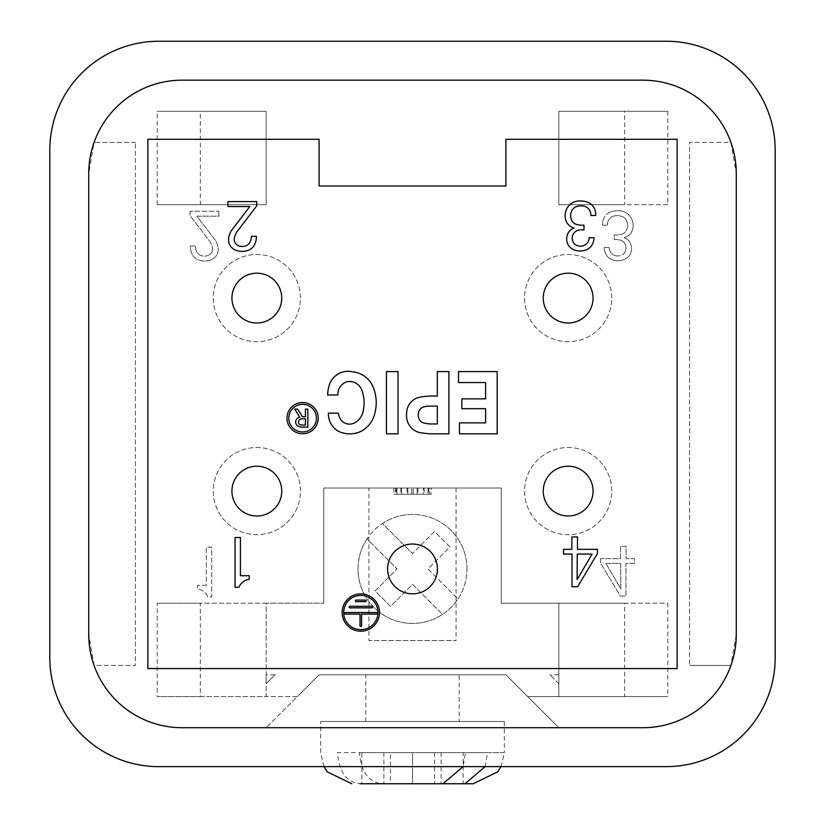 <?xml version="1.0" encoding="UTF-8"?>
<svg xmlns="http://www.w3.org/2000/svg" width="825" height="825" viewBox="0 0 825 825"><rect width="100%" height="100%" fill="white"/><g stroke="black" fill="none" stroke-linecap="round" stroke-linejoin="round"><path stroke-width="0.62" stroke-dasharray="4.12 3.09" d="M603.797 218.264A15.592 15.592 0 0 0 602.528 225.246L607.427 225.246A9.116 9.116 0 0 1 612.274 216.562A9.116 9.116 0 0 0 607.427 225.246L602.528 225.246A15.592 15.592 0 0 1 603.797 218.264A12.468 12.468 0 0 1 608.314 213.087A12.468 12.468 0 0 0 603.797 218.264M623.648 217.222A13.417 13.417 0 0 0 612.274 216.562A13.417 13.417 0 0 1 623.648 217.222A10.22 10.22 0 0 1 627.103 228.504A10.22 10.22 0 0 0 623.648 217.222M621.689 234.218A7.817 7.817 0 0 0 627.103 228.504A7.817 7.817 0 0 1 621.689 234.218A20.78 20.78 0 0 1 614.233 234.888L614.233 239.683A18.202 18.202 0 0 1 618.977 239.817A18.202 18.202 0 0 0 614.233 239.683L614.233 234.888A20.78 20.78 0 0 0 621.689 234.218M625.154 244.179A8.188 8.188 0 0 0 618.977 239.817A8.188 8.188 0 0 1 625.154 244.179A8.807 8.807 0 0 1 624.164 253.337A8.807 8.807 0 0 0 625.154 244.179M615.068 255.585A9.364 9.364 0 0 0 624.164 253.337A9.364 9.364 0 0 1 615.068 255.585A8.766 8.766 0 0 1 609.056 247.448L604.23 247.448A14.933 14.933 0 0 0 606.922 255.884A12.303 12.303 0 0 0 615.388 260.483A15.19 15.19 0 0 0 628.629 256.657A12.334 12.334 0 0 0 630.671 244.045A10.849 10.849 0 0 0 624.174 237.765A12.447 12.447 0 0 0 631.672 231.907A15.18 15.18 0 0 0 631.197 218.027A14.303 14.303 0 0 0 618.482 210.757A18.635 18.635 0 0 0 608.314 213.087A18.635 18.635 0 0 1 618.482 210.757A14.303 14.303 0 0 1 631.197 218.027A15.18 15.18 0 0 1 631.672 231.907A12.447 12.447 0 0 1 624.174 237.765A10.849 10.849 0 0 1 630.671 244.045A12.334 12.334 0 0 1 628.629 256.657A15.19 15.19 0 0 1 615.388 260.483A12.303 12.303 0 0 1 606.922 255.884A14.933 14.933 0 0 1 604.23 247.448L609.056 247.448A8.766 8.766 0 0 0 615.068 255.585M206.322 585.348L197.505 585.348L197.505 588.926A13.468 13.468 0 0 1 207.9 596.96L211.695 596.96L211.695 547.15L206.322 547.15L206.322 585.348L197.505 585.348L197.505 588.926A13.468 13.468 0 0 1 207.9 596.96L211.695 596.96L211.695 547.15L206.322 547.15L206.322 585.348M611.748 298.093A43.581 43.581 0 0 0 546.367 260.339A43.581 43.581 0 0 0 546.367 335.837A43.581 43.581 0 0 0 611.748 298.093A43.581 43.581 0 0 0 546.367 260.339A43.581 43.581 0 0 0 546.367 335.837A43.581 43.581 0 0 0 611.748 298.093M611.748 491.112A43.581 43.581 0 0 0 546.367 453.358A43.581 43.581 0 0 0 546.367 528.856A43.581 43.581 0 0 0 611.748 491.112A43.581 43.581 0 0 0 546.367 453.358A43.581 43.581 0 0 0 546.367 528.856A43.581 43.581 0 0 0 611.748 491.112M667.786 111.293L667.786 204.693L558.824 204.693L558.824 111.293L667.786 111.293L558.824 111.293L558.824 204.693L624.659 204.693L624.659 111.293M157.214 204.693L157.214 111.293L266.176 111.293L266.176 204.693L157.214 204.693L200.341 204.693L200.341 111.293M200.341 204.693L266.176 204.693L266.176 111.293L157.214 111.293M297.309 696.578L157.214 696.578L157.214 603.188L323.771 603.188L266.176 603.188L266.176 696.578L297.309 696.578L266.176 727.712L642.881 727.712A93.4 93.4 0 0 0 730.929 665.445L689.576 665.445L730.929 665.445L736.271 634.312L736.271 173.559A93.4 93.4 0 0 0 642.881 80.169L182.119 80.169A93.4 93.4 0 0 0 94.071 142.426L88.729 173.559L88.729 634.312A93.4 93.4 0 0 0 182.119 727.712L266.176 727.712L319.1 674.788L505.9 674.788L319.1 674.788L297.309 696.578M94.071 665.445A93.4 93.4 0 0 0 182.119 727.712L642.881 727.712A93.4 93.4 0 0 0 736.271 634.312L736.271 173.559A93.4 93.4 0 0 0 642.881 80.169L182.119 80.169A93.4 93.4 0 0 0 88.729 173.559L88.729 634.312L94.071 665.445L135.424 665.445L135.424 142.426L135.424 665.445L94.071 665.445M135.424 142.426L94.071 142.426L135.424 142.426M730.929 142.426A93.4 93.4 0 0 0 642.881 80.169L182.119 80.169A93.4 93.4 0 0 0 88.729 173.559L88.729 634.312A93.4 93.4 0 0 0 182.119 727.712L642.881 727.712A93.4 93.4 0 0 0 736.271 634.312L736.271 173.559L730.929 142.426L689.576 142.426L689.576 665.445L689.576 142.426L730.929 142.426M527.691 696.578L558.824 727.712L505.9 674.788L527.691 696.578L558.824 696.578L558.824 603.188L501.229 603.188L667.786 603.188L667.786 696.578L527.691 696.578M501.229 603.188L501.229 487.998L323.771 487.998L323.771 603.188L323.771 487.998L501.229 487.998L501.229 603.188M300.424 491.112A43.581 43.581 0 0 0 235.042 453.358A43.581 43.581 0 0 0 235.042 528.856A43.581 43.581 0 0 0 300.424 491.112A43.581 43.581 0 0 0 235.042 453.358A43.581 43.581 0 0 0 235.042 528.856A43.581 43.581 0 0 0 300.424 491.112M300.424 298.093A43.581 43.581 0 0 0 235.042 260.339A43.581 43.581 0 0 0 235.042 335.837A43.581 43.581 0 0 0 300.424 298.093A43.581 43.581 0 0 0 235.042 260.339A43.581 43.581 0 0 0 235.042 335.837A43.581 43.581 0 0 0 300.424 298.093M190.049 211.231L190.049 215.531L209.148 240.57A15.871 15.871 0 0 1 212.52 248.634A15.871 15.871 0 0 0 209.148 240.57L190.049 215.531L190.049 211.231L218.862 211.231L190.049 211.231M209.694 254.554A6.425 6.425 0 0 0 212.52 248.634A6.425 6.425 0 0 1 209.694 254.554A9.353 9.353 0 0 1 203.558 256.059A9.353 9.353 0 0 0 209.694 254.554M197.649 253.193A7.951 7.951 0 0 0 203.558 256.059A7.951 7.951 0 0 1 197.649 253.193A12.437 12.437 0 0 1 195.35 245.994L190.338 245.994A17.624 17.624 0 0 0 192.772 255.348A11.859 11.859 0 0 0 200.155 260.452A17.799 17.799 0 0 0 211.169 259.782A11.632 11.632 0 0 0 217.202 254.162A13.303 13.303 0 0 0 217.614 245.262A22.945 22.945 0 0 0 214.861 239.621L196.928 216.181L218.862 216.181L218.862 211.231L218.862 216.181L196.928 216.181L214.861 239.621A22.945 22.945 0 0 1 217.614 245.262A13.303 13.303 0 0 1 217.202 254.162A11.632 11.632 0 0 1 211.169 259.782A17.799 17.799 0 0 1 200.155 260.452A11.859 11.859 0 0 1 192.772 255.348A17.624 17.624 0 0 1 190.338 245.994L195.35 245.994A12.437 12.437 0 0 0 197.649 253.193M600.497 558.669L600.497 562.898L620.317 596.073L625.938 596.073L625.938 563.393L634.477 563.393L634.477 558.669L626.082 558.669L626.082 546.263L620.493 546.263L620.493 558.669L600.497 558.669L600.497 562.898L620.317 596.073L625.938 596.073L625.938 563.393L634.477 563.393L634.477 558.669L626.082 558.669L626.082 546.263L620.493 546.263L620.493 558.669L600.497 558.669M235.042 537.498L235.042 587.307L238.848 587.307A13.468 13.468 0 0 1 249.243 579.284L249.243 575.695L240.426 575.695L240.426 537.498L235.042 537.498M434.517 531.517L412.5 553.534L434.517 531.517L449.924 546.923L427.907 568.941L457.947 598.981A54.481 54.481 0 0 0 382.46 523.483L412.5 553.534L382.46 523.483A54.481 54.481 0 0 0 367.053 538.9L397.093 568.941L375.076 590.947L390.483 606.365L412.5 584.347L442.54 614.388A54.481 54.481 0 0 0 457.947 598.981L427.907 568.941L449.924 546.923L434.517 531.517M466.981 568.941A54.481 54.481 0 0 0 382.46 523.483A54.481 54.481 0 0 0 386.698 616.925A54.481 54.481 0 0 0 466.981 568.941M367.053 538.9A54.481 54.481 0 0 0 442.54 614.388L412.5 584.347L390.483 606.365L375.076 590.947L397.093 568.941L367.053 538.9M423.4 487.998L400.826 487.998L423.4 487.998L423.4 494.227L401.6 494.227L424.174 494.227L423.4 494.227L423.4 487.998M429.619 487.998L395.381 487.998L429.619 487.998L429.619 494.227L395.381 494.227L429.619 494.227M428.062 487.998L396.155 487.998L428.062 487.998L428.062 494.227L396.938 494.227L428.845 494.227L428.062 494.227L428.062 487.998M417.172 487.998L407.055 487.998L417.172 487.998L417.172 494.227L407.828 494.227L417.945 494.227L417.172 494.227L417.172 487.998M605.88 563.393L620.854 588.978L620.709 563.393L605.88 563.393L620.854 588.978L620.709 563.393L605.88 563.393M368.919 487.998L456.081 487.998L368.919 487.998L368.919 640.54L456.081 640.54L368.919 640.54M431.176 487.998L393.824 487.998L431.176 487.998L431.176 494.227L393.824 494.227L431.176 494.227M571.88 549.326L563.496 549.326L563.496 554.06L572.024 554.06L572.024 586.74L577.644 586.74L597.465 553.554L597.465 549.326L577.469 549.326L577.469 536.931L571.88 536.931L571.88 549.326M301.342 418.873A3.403 3.403 0 0 0 298.557 423.06A2.599 2.599 0 0 0 300.537 424.844A18.047 18.047 0 0 0 303.951 425.092L305.425 425.102L305.425 418.729L303.538 418.739A20.852 20.852 0 0 0 301.342 418.873M297.598 409.097L294.669 409.097L299.702 417.058A6.26 6.26 0 0 0 296.959 418.78A4.764 4.764 0 0 0 298.248 426.288A11.251 11.251 0 0 0 303.002 427.144L307.828 427.164L307.828 409.097L305.425 409.097L305.425 416.666L302.373 416.666L297.598 409.097M316.429 418.151A13.829 13.829 0 0 0 295.69 406.178A13.829 13.829 0 0 0 295.69 430.124A13.829 13.829 0 0 0 316.429 418.151M318.233 418.151A15.634 15.634 0 0 0 294.793 404.611A15.634 15.634 0 0 0 294.793 431.681A15.634 15.634 0 0 0 318.233 418.151M329.897 383.274A36.702 36.702 0 0 0 327.628 394.989L337.92 394.989A13.056 13.056 0 0 1 347.036 381.717A12.942 12.942 0 0 1 361.67 389.916A35.97 35.97 0 0 1 363.392 410.046A17.325 17.325 0 0 1 354.296 423.05A10.869 10.869 0 0 1 339.611 417.553A17.304 17.304 0 0 1 338.343 413.17L328.402 413.17A20.017 20.017 0 0 0 338.879 431.506A26.317 26.317 0 0 0 361.897 430.887A27.906 27.906 0 0 0 375.21 411.696A40.538 40.538 0 0 0 372.003 384.667A24.915 24.915 0 0 0 352.409 371.745A19.934 19.934 0 0 0 329.897 383.274M386.461 371.58L386.461 433.826L398.042 433.826L398.042 371.58L386.461 371.58M422.627 407.261A7.951 7.951 0 0 0 418.368 414.872A7.6 7.6 0 0 0 422.854 422.709A32.144 32.144 0 0 0 432.434 423.968L437.312 423.968L437.312 406.034L429.062 406.137A19.666 19.666 0 0 0 422.627 407.261M417.904 397.66A16.469 16.469 0 0 0 406.622 413.923A17.242 17.242 0 0 0 419.028 432.413A76.148 76.148 0 0 0 434.827 433.826L448.893 433.826L448.893 371.58L437.312 371.58L437.312 396.175A64.701 64.701 0 0 0 417.904 397.66M497.176 371.58L458.504 371.58L458.504 382.552L485.605 382.552L485.605 398.846L461.845 398.846L461.845 408.705L485.605 408.705L485.605 422.854L459.442 422.854L459.442 433.826L497.176 433.826L497.176 371.58M365.496 600.074L356.153 600.074A0.773 0.773 0 0 0 355.369 600.847A0.773 0.773 0 0 0 356.153 601.631L365.496 601.631A0.773 0.773 0 0 0 366.269 600.847A0.773 0.773 0 0 0 365.496 600.074M371.714 606.292L349.924 606.292A0.773 0.773 0 0 0 349.15 607.076A0.773 0.773 0 0 0 349.924 607.85L371.714 607.85A0.773 0.773 0 0 0 372.498 607.076A0.773 0.773 0 0 0 371.714 606.292M376.386 612.521L345.252 612.521A0.773 0.773 0 0 0 344.479 613.305A0.773 0.773 0 0 0 345.252 614.078L360.04 614.078L360.04 625.752A0.773 0.773 0 0 0 360.824 626.536A0.773 0.773 0 0 0 361.597 625.752L361.597 614.078L376.386 614.078A0.773 0.773 0 0 0 377.169 613.305A0.773 0.773 0 0 0 376.386 612.521M377.943 612.521A17.119 17.119 0 0 0 352.254 597.692A17.119 17.119 0 0 0 352.254 627.351A17.119 17.119 0 0 0 377.943 612.521M379.5 612.521A18.676 18.676 0 0 0 351.481 596.351A18.676 18.676 0 0 0 351.481 628.702A18.676 18.676 0 0 0 379.5 612.521M407.828 494.227L407.055 494.227L407.828 494.227L407.828 487.998L407.828 494.227M401.6 494.227L400.826 494.227L401.6 494.227L401.6 487.998L401.6 494.227M396.938 494.227L396.155 494.227L396.938 494.227L396.938 487.998L396.938 494.227M413.273 494.227L413.273 487.998L413.273 494.227M411.727 494.227L411.727 487.998L411.727 494.227M387.595 568.941A24.905 24.905 0 0 0 424.957 590.504A24.905 24.905 0 0 0 424.957 547.367A24.905 24.905 0 0 0 387.595 568.941M231.938 298.093A24.905 24.905 0 0 0 269.29 319.657A24.905 24.905 0 0 0 269.29 276.519A24.905 24.905 0 0 0 231.938 298.093M147.881 139.312L147.881 668.559L677.119 668.559L677.119 139.312L505.9 139.312L505.9 186.017L319.1 186.017L319.1 139.312L147.881 139.312M256.699 201.578L227.886 201.578L227.886 206.528L249.82 206.528L231.877 229.969A22.945 22.945 0 0 0 229.133 235.61A13.303 13.303 0 0 0 229.536 244.509A11.632 11.632 0 0 0 235.579 250.13A17.799 17.799 0 0 0 246.593 250.8A11.859 11.859 0 0 0 253.976 245.695A17.624 17.624 0 0 0 256.41 236.342L251.398 236.342A12.437 12.437 0 0 1 249.098 243.54A7.951 7.951 0 0 1 243.179 246.407A9.353 9.353 0 0 1 237.053 244.901A6.425 6.425 0 0 1 234.228 238.982A15.871 15.871 0 0 1 237.6 230.917L256.699 205.879L256.699 201.578M577.252 554.06L577.108 579.645L592.092 554.06L577.252 554.06M390.483 752.617L465.496 752.617L361.866 752.617L390.483 752.617L390.483 783.75L359.999 783.75C346.438 782.11 338.931 771.736 337.497 752.617L359.504 752.617C360.938 771.726 368.445 782.1 382.016 783.75L463.134 783.75L434.517 783.75L463.134 783.75L463.134 752.617L434.517 752.617L487.503 752.617L465.496 752.617L463.103 766.631M485.121 766.631L487.503 752.617L504.343 752.617L504.343 721.483L320.657 721.483L504.343 721.483M501.012 766.631L504.343 752.617L359.504 752.617L412.5 752.617L412.5 783.75L442.984 783.75M463.134 752.617L412.5 752.617L412.5 783.75L361.866 783.75L361.866 752.617M383.883 752.617L383.883 783.75M434.517 752.617L434.517 783.75M441.117 752.617L441.117 783.75M390.483 783.75L382.016 783.75M49.809 150.212L49.809 657.669A108.962 108.962 0 0 0 158.771 766.631L666.229 766.631A108.962 108.962 0 0 0 775.191 657.669L775.191 150.212A108.962 108.962 0 0 0 666.229 41.25L158.771 41.25A108.962 108.962 0 0 0 49.809 150.212M200.341 696.578L266.176 696.578L266.176 603.188L200.341 603.188L200.341 696.578L157.214 696.578M459.195 674.788L365.805 674.788L459.195 674.788L459.195 721.483L365.805 721.483L459.195 721.483M579.748 200.991A14.303 14.303 0 0 0 567.033 208.271A15.18 15.18 0 0 0 566.569 222.152A12.447 12.447 0 0 0 574.066 228.009A10.849 10.849 0 0 0 567.559 234.279A12.334 12.334 0 0 0 569.611 246.902A15.19 15.19 0 0 0 582.842 250.718A12.303 12.303 0 0 0 591.308 246.128A14.933 14.933 0 0 0 594 237.693L589.174 237.693A8.766 8.766 0 0 1 583.162 245.819A9.364 9.364 0 0 1 574.066 243.581A8.807 8.807 0 0 1 573.076 234.424A8.188 8.188 0 0 1 579.253 230.062A18.202 18.202 0 0 1 583.997 229.928L583.997 225.132A20.78 20.78 0 0 1 576.541 224.462A7.817 7.817 0 0 1 571.127 218.738A10.22 10.22 0 0 1 574.582 207.467A13.417 13.417 0 0 1 585.956 206.807A9.116 9.116 0 0 1 590.803 215.48L595.702 215.48A15.592 15.592 0 0 0 594.433 208.508A12.468 12.468 0 0 0 589.916 203.332A18.635 18.635 0 0 0 579.748 200.991M624.659 603.188L558.824 603.188L558.824 696.578L624.659 696.578L624.659 603.188L667.786 603.188M624.659 696.578L667.786 696.578M667.786 204.693L624.659 204.693M157.214 603.188L200.341 603.188M275.076 674.788L266.176 683.688L266.176 674.788L266.176 683.688L275.076 674.788L266.176 674.788M558.824 683.688L549.924 674.788L558.824 683.688L558.824 674.788L558.824 683.688M558.824 674.788L549.924 674.788M417.945 487.998L417.945 494.227M407.055 487.998L407.055 494.227M424.174 487.998L424.174 494.227M400.826 487.998L400.826 494.227M428.845 487.998L428.845 494.227M396.155 487.998L396.155 494.227M393.824 487.998L393.824 494.227M395.381 487.998L395.381 494.227M456.081 487.998L456.081 640.54M365.805 721.483L365.805 674.788M323.988 766.631L320.657 752.617L320.657 721.483"/><path stroke-width="1.24" d="M88.729 173.559L88.729 634.312A93.4 93.4 0 0 0 182.119 727.712L642.881 727.712A93.4 93.4 0 0 0 736.271 634.312L736.271 173.559A93.4 93.4 0 0 0 642.881 80.169L182.119 80.169A93.4 93.4 0 0 0 88.729 173.559M235.042 537.498L235.042 587.307L238.848 587.307A13.468 13.468 0 0 1 249.243 579.284L249.243 575.695L240.426 575.695L240.426 537.498L235.042 537.498M147.881 139.312L147.881 668.559L677.119 668.559L677.119 139.312L505.9 139.312L505.9 186.017L319.1 186.017L319.1 139.312L147.881 139.312M571.88 549.326L563.496 549.326L563.496 554.06L572.024 554.06L572.024 586.74L577.644 586.74L597.465 553.554L597.465 549.326L577.469 549.326L577.469 536.931L571.88 536.931L571.88 549.326M303.538 418.739A20.852 20.852 0 0 0 301.342 418.873A3.403 3.403 0 0 0 298.557 423.06A2.599 2.599 0 0 0 300.537 424.844A18.047 18.047 0 0 0 303.951 425.092L305.425 425.102L305.425 418.729L303.538 418.739M302.373 416.666L297.598 409.097L294.669 409.097L299.702 417.058A6.26 6.26 0 0 0 296.959 418.78A4.764 4.764 0 0 0 298.248 426.288A11.251 11.251 0 0 0 303.002 427.144L307.828 427.164L307.828 409.097L305.425 409.097L305.425 416.666L302.373 416.666M316.429 418.151A13.829 13.829 0 0 0 295.69 406.178A13.829 13.829 0 0 0 295.69 430.124A13.829 13.829 0 0 0 316.429 418.151M318.233 418.151A15.634 15.634 0 0 0 294.793 404.611A15.634 15.634 0 0 0 294.793 431.681A15.634 15.634 0 0 0 318.233 418.151M352.409 371.745A19.934 19.934 0 0 0 329.897 383.274A36.702 36.702 0 0 0 327.628 394.989L337.92 394.989A13.056 13.056 0 0 1 347.036 381.717A12.942 12.942 0 0 1 361.67 389.916A35.97 35.97 0 0 1 363.392 410.046A17.325 17.325 0 0 1 354.296 423.05A10.869 10.869 0 0 1 339.611 417.553A17.304 17.304 0 0 1 338.343 413.17L328.402 413.17A20.017 20.017 0 0 0 338.879 431.506A26.317 26.317 0 0 0 361.897 430.887A27.906 27.906 0 0 0 375.21 411.696A40.538 40.538 0 0 0 372.003 384.667A24.915 24.915 0 0 0 352.409 371.745M398.042 371.58L386.461 371.58L386.461 433.826L398.042 433.826L398.042 371.58M429.062 406.137A19.666 19.666 0 0 0 422.627 407.261A7.951 7.951 0 0 0 418.368 414.872A7.6 7.6 0 0 0 422.854 422.709A32.144 32.144 0 0 0 432.434 423.968L437.312 423.968L437.312 406.034L429.062 406.137M437.312 396.175A64.701 64.701 0 0 0 417.904 397.66A16.469 16.469 0 0 0 406.622 413.923A17.242 17.242 0 0 0 419.028 432.413A76.148 76.148 0 0 0 434.827 433.826L448.893 433.826L448.893 371.58L437.312 371.58L437.312 396.175M497.176 433.826L497.176 371.58L458.504 371.58L458.504 382.552L485.605 382.552L485.605 398.846L461.845 398.846L461.845 408.705L485.605 408.705L485.605 422.854L459.442 422.854L459.442 433.826L497.176 433.826M365.496 601.631A0.773 0.773 0 0 0 366.269 600.847A0.773 0.773 0 0 0 365.496 600.074L356.153 600.074A0.773 0.773 0 0 0 355.369 600.847A0.773 0.773 0 0 0 356.153 601.631L365.496 601.631M371.714 607.85A0.773 0.773 0 0 0 372.498 607.076A0.773 0.773 0 0 0 371.714 606.292L349.924 606.292A0.773 0.773 0 0 0 349.15 607.076A0.773 0.773 0 0 0 349.924 607.85L371.714 607.85M376.386 614.078A0.773 0.773 0 0 0 377.169 613.305A0.773 0.773 0 0 0 376.386 612.521L345.252 612.521A0.773 0.773 0 0 0 344.479 613.305A0.773 0.773 0 0 0 345.252 614.078L360.04 614.078L360.04 625.752A0.773 0.773 0 0 0 360.824 626.536A0.773 0.773 0 0 0 361.597 625.752L361.597 614.078L376.386 614.078M377.943 612.521A17.119 17.119 0 0 0 352.254 597.692A17.119 17.119 0 0 0 352.254 627.351A17.119 17.119 0 0 0 377.943 612.521M379.5 612.521A18.676 18.676 0 0 0 351.481 596.351A18.676 18.676 0 0 0 351.481 628.702A18.676 18.676 0 0 0 379.5 612.521M387.595 568.941A24.905 24.905 0 0 0 424.957 590.504A24.905 24.905 0 0 0 424.957 547.367A24.905 24.905 0 0 0 387.595 568.941M281.748 491.112A24.905 24.905 0 0 1 244.386 512.676A24.905 24.905 0 0 1 244.386 469.538A24.905 24.905 0 0 1 281.748 491.112A24.905 24.905 0 0 1 244.386 512.676A24.905 24.905 0 0 1 244.386 469.538A24.905 24.905 0 0 1 281.748 491.112A24.905 24.905 0 0 1 244.386 512.676A24.905 24.905 0 0 1 244.386 469.538A24.905 24.905 0 0 1 281.748 491.112M593.062 491.112A24.905 24.905 0 0 1 555.71 512.676A24.905 24.905 0 0 1 555.71 469.538A24.905 24.905 0 0 1 593.062 491.112A24.905 24.905 0 0 1 555.71 512.676A24.905 24.905 0 0 1 555.71 469.538A24.905 24.905 0 0 1 593.062 491.112A24.905 24.905 0 0 1 555.71 512.676A24.905 24.905 0 0 1 555.71 469.538A24.905 24.905 0 0 1 593.062 491.112M231.938 298.093A24.905 24.905 0 0 0 269.29 319.657A24.905 24.905 0 0 0 269.29 276.519A24.905 24.905 0 0 0 231.938 298.093M593.062 298.093A24.905 24.905 0 0 1 555.71 319.657A24.905 24.905 0 0 1 555.71 276.519A24.905 24.905 0 0 1 593.062 298.093A24.905 24.905 0 0 1 555.71 319.657A24.905 24.905 0 0 1 555.71 276.519A24.905 24.905 0 0 1 593.062 298.093A24.905 24.905 0 0 1 555.71 319.657A24.905 24.905 0 0 1 555.71 276.519A24.905 24.905 0 0 1 593.062 298.093M579.748 200.991A14.303 14.303 0 0 0 567.033 208.271A15.18 15.18 0 0 0 566.569 222.152A12.447 12.447 0 0 0 574.066 228.009A10.849 10.849 0 0 0 567.559 234.279A12.334 12.334 0 0 0 569.611 246.902A15.19 15.19 0 0 0 582.842 250.718A12.303 12.303 0 0 0 591.308 246.128A14.933 14.933 0 0 0 594 237.693L589.174 237.693A8.766 8.766 0 0 1 583.162 245.819A9.364 9.364 0 0 1 574.066 243.581A8.807 8.807 0 0 1 573.076 234.424A8.188 8.188 0 0 1 579.253 230.062A18.202 18.202 0 0 1 583.997 229.928L583.997 225.132A20.78 20.78 0 0 1 576.541 224.462A7.817 7.817 0 0 1 571.127 218.738A10.22 10.22 0 0 1 574.582 207.467A13.417 13.417 0 0 1 585.956 206.807A9.116 9.116 0 0 1 590.803 215.48L595.702 215.48A15.592 15.592 0 0 0 594.433 208.508A12.468 12.468 0 0 0 589.916 203.332A18.635 18.635 0 0 0 579.748 200.991M256.699 201.578L227.886 201.578L227.886 206.528L249.82 206.528L231.877 229.969A22.945 22.945 0 0 0 229.133 235.61A13.303 13.303 0 0 0 229.536 244.509A11.632 11.632 0 0 0 235.579 250.13A17.799 17.799 0 0 0 246.593 250.8A11.859 11.859 0 0 0 253.976 245.695A17.624 17.624 0 0 0 256.41 236.342L251.398 236.342A12.437 12.437 0 0 1 249.098 243.54A7.951 7.951 0 0 1 243.179 246.407A9.353 9.353 0 0 1 237.053 244.901A6.425 6.425 0 0 1 234.228 238.982A15.871 15.871 0 0 1 237.6 230.917L256.699 205.879L256.699 201.578M592.092 554.06L577.252 554.06L577.108 579.645L592.092 554.06M463.134 783.75L473.21 783.75L465.001 783.75L485.121 766.631M463.103 766.631L442.984 783.75L359.999 783.75M361.866 783.75L465.001 783.75M49.809 150.212L49.809 657.669A108.962 108.962 0 0 0 158.771 766.631L666.229 766.631A108.962 108.962 0 0 0 775.191 657.669L775.191 150.212A108.962 108.962 0 0 0 666.229 41.25L158.771 41.25A108.962 108.962 0 0 0 49.809 150.212M501.012 766.631L497.661 771.891L473.21 783.75M323.988 766.631L327.339 771.891L351.79 783.75"/></g></svg>
